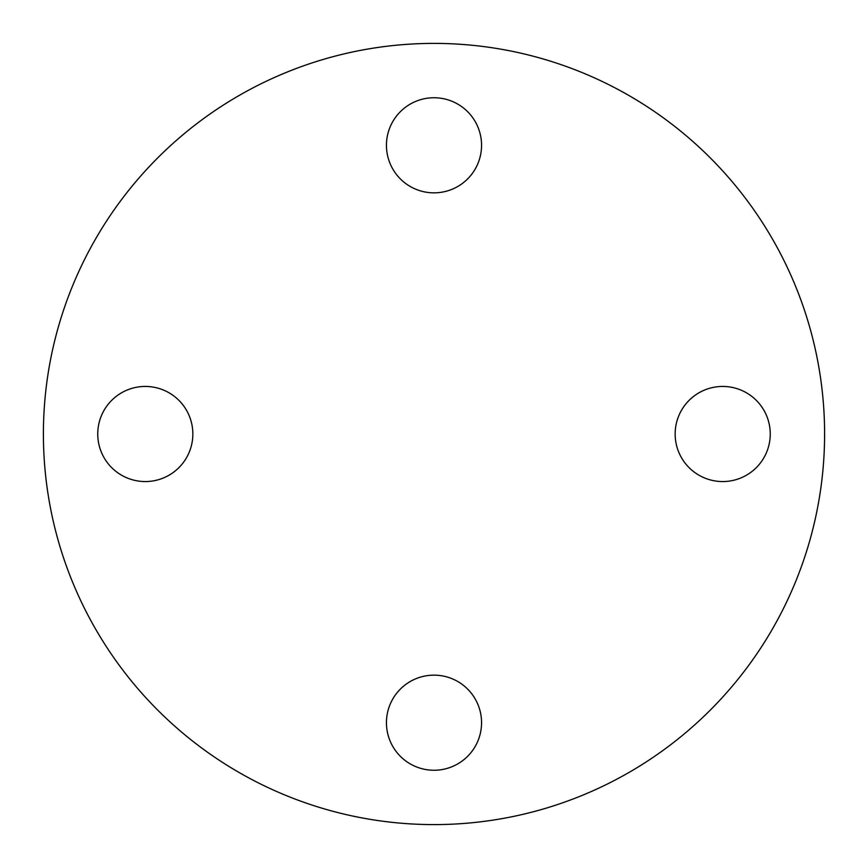 <?xml version="1.0" encoding="UTF-8"?>
<svg xmlns="http://www.w3.org/2000/svg" width="868" height="868" viewBox="0 0 868 868"><rect width="100%" height="100%" fill="white"/><g stroke="black" fill="none" stroke-linecap="round" stroke-linejoin="round"><path stroke-width="1.3" d="M824.6 434A390.6 390.6 0 0 1 434 824.6A390.6 390.6 0 0 1 43.4 434A390.6 390.6 0 0 1 434 43.4A390.6 390.6 0 0 1 824.6 434M434 770.252A47.556 47.556 0 0 1 386.444 722.708A47.556 47.556 0 0 1 434 675.152A47.556 47.556 0 0 1 481.556 722.708A47.556 47.556 0 0 1 434 770.252M145.292 481.556A47.556 47.556 0 0 1 97.748 434A47.556 47.556 0 0 1 145.292 386.444A47.556 47.556 0 0 1 192.848 434A47.556 47.556 0 0 1 145.292 481.556M434 192.848A47.556 47.556 0 0 1 386.444 145.292A47.556 47.556 0 0 1 434 97.748A47.556 47.556 0 0 1 481.556 145.292A47.556 47.556 0 0 1 434 192.848M722.708 481.556A47.556 47.556 0 0 1 675.152 434A47.556 47.556 0 0 1 722.708 386.444A47.556 47.556 0 0 1 770.252 434A47.556 47.556 0 0 1 722.708 481.556"/></g></svg>
